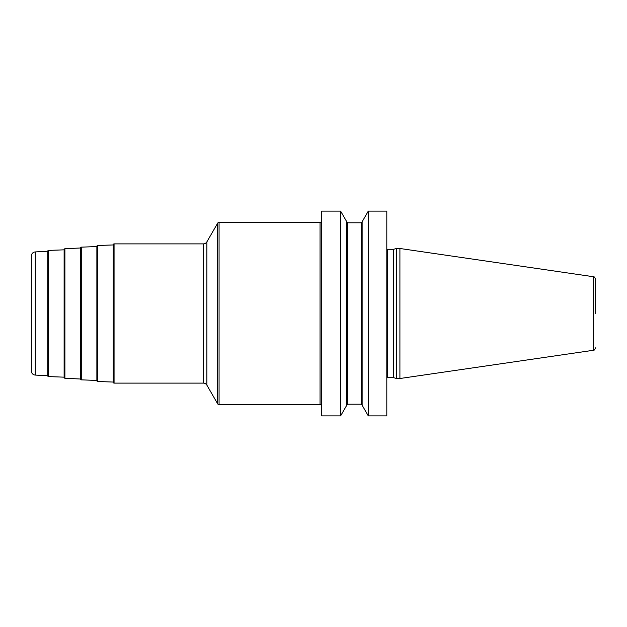 <?xml version="1.0" encoding="UTF-8"?>
<svg xmlns="http://www.w3.org/2000/svg" width="627" height="627" viewBox="0 0 627 627"><rect width="100%" height="100%" fill="white"/><g stroke="black" fill="none" stroke-linecap="round" stroke-linejoin="round"><path stroke-width="0.94" d="M368.284 415.873L386.804 415.873L386.804 211.127L368.284 211.127L368.284 415.873L362.132 405.222L362.132 221.778L368.284 211.127M321.69 313.5L321.69 211.127L340.618 211.127L340.618 415.873L321.69 415.873L321.69 313.5M396.632 313.5L396.632 248.488L399.908 248.488L399.908 378.512L396.632 378.512L396.632 313.5M595.65 313.5L595.65 279.172L595.65 313.5M340.618 211.127L346.77 221.778L346.77 405.222L340.618 415.873M321.69 220.743A1.638 1.638 0 0 1 320.052 222.381L320.052 404.619L219.066 404.619A1.638 1.638 0 0 1 217.647 403.796L206.886 385.166A4.091 4.091 0 0 0 203.344 383.113L114.067 383.113A0.815 0.815 0 0 1 113.252 382.298L113.252 244.702A0.815 0.815 0 0 1 114.067 243.887L203.344 243.887L203.344 383.113M321.69 406.257A1.638 1.638 0 0 0 320.052 404.619M203.344 243.887A4.091 4.091 0 0 0 206.886 241.834L217.647 223.204A1.638 1.638 0 0 1 219.066 222.381L320.052 222.381M113.252 382.062L97.663 381.482A0.815 0.815 0 0 1 96.871 380.667L96.871 246.333A0.815 0.815 0 0 1 97.663 245.518L97.663 381.482M113.252 244.938L97.663 245.518M96.871 380.432L81.283 379.852A0.815 0.815 0 0 1 80.491 379.029L80.491 247.971L64.902 248.778A0.815 0.815 0 0 0 64.111 249.601L64.111 377.399A0.815 0.815 0 0 0 64.902 378.222L80.491 379.029M96.871 246.568L81.283 247.148A0.815 0.815 0 0 0 80.491 247.971M47.73 251.231A0.815 0.815 0 0 1 48.522 250.416L64.111 249.836L64.111 377.164L48.522 376.584A0.815 0.815 0 0 1 47.73 375.769L47.73 251.231L35.292 251.929A4.091 4.091 0 0 0 31.35 256.02L31.35 370.98A4.091 4.091 0 0 0 35.292 375.071L47.73 375.769M386.804 249.091L387.619 249.311L387.619 377.689L386.804 377.909M387.619 377.689L393.356 377.689L393.356 249.311L396.632 248.488M393.78 249.256L393.78 377.744L393.356 377.689M399.908 248.488L593.55 276.742L593.55 350.258C593.769 350.799 594.467 349.991 595.65 347.828M346.77 221.974L347.593 222.797L347.593 404.203L346.77 405.026M347.593 404.203L361.309 404.203L361.309 222.797L362.132 221.974M219.066 222.381L219.066 404.619M217.647 223.204L217.647 403.796M206.886 241.834L206.886 385.166M114.067 383.113L114.067 243.887M81.283 247.148L81.283 379.852M64.902 248.778L64.902 378.222M48.522 250.416L48.522 376.584M35.292 251.929L35.292 375.071M387.619 249.311L393.356 249.311M393.78 377.744L396.632 378.512M593.55 276.742C593.769 276.201 594.467 277.009 595.65 279.172M593.55 350.258L399.908 378.512M347.593 222.797L361.309 222.797M361.309 404.203L362.132 405.026"/></g></svg>
